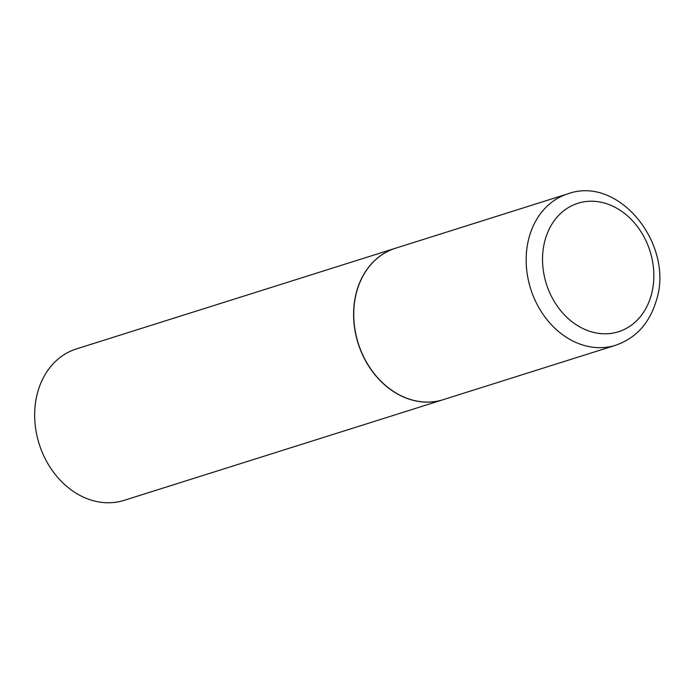 <?xml version="1.0" encoding="UTF-8"?>
<svg xmlns="http://www.w3.org/2000/svg" width="694" height="694" viewBox="0 0 694 694"><rect width="100%" height="100%" fill="white"/><g stroke="black" fill="none" stroke-linecap="round" stroke-linejoin="round"><path stroke-width="1.04" d="M357.098 290.309A79.394 64.065 -107.5 0 1 395.441 248.252L567.865 193.834A79.394 64.065 -107.5 0 0 529.531 235.891A79.394 64.065 -107.5 0 0 546.568 319.119A79.394 64.065 -107.5 0 0 615.647 345.256L443.223 399.666A79.394 64.065 -107.5 0 1 374.144 373.537A79.394 64.065 -107.5 0 1 357.098 290.309M443.154 399.692A79.394 64.065 -107.5 0 1 443.084 399.709A79.394 64.065 -107.5 0 1 373.997 373.58A79.394 64.065 -107.5 0 1 356.959 290.352A79.394 64.065 -107.5 0 1 395.294 248.296A79.394 64.065 -107.5 0 1 395.372 248.27M443.084 399.709L124.139 500.357A79.394 64.065 -107.5 0 1 55.06 474.228A79.394 64.065 -107.5 0 1 38.023 391A79.394 64.065 -107.5 0 1 76.357 348.943L395.294 248.296M650.989 296.069A67.361 54.358 -107.5 0 1 580.583 327.342A67.361 54.358 -107.5 0 1 545.389 238.962A67.361 54.358 -107.5 0 1 615.795 207.688A67.361 54.358 -107.5 0 1 650.989 296.069M615.647 345.256C635.661 338.256 649.116 323.69 655.995 301.578C675.21 245.919 619.482 174.914 567.865 193.834"/></g></svg>
